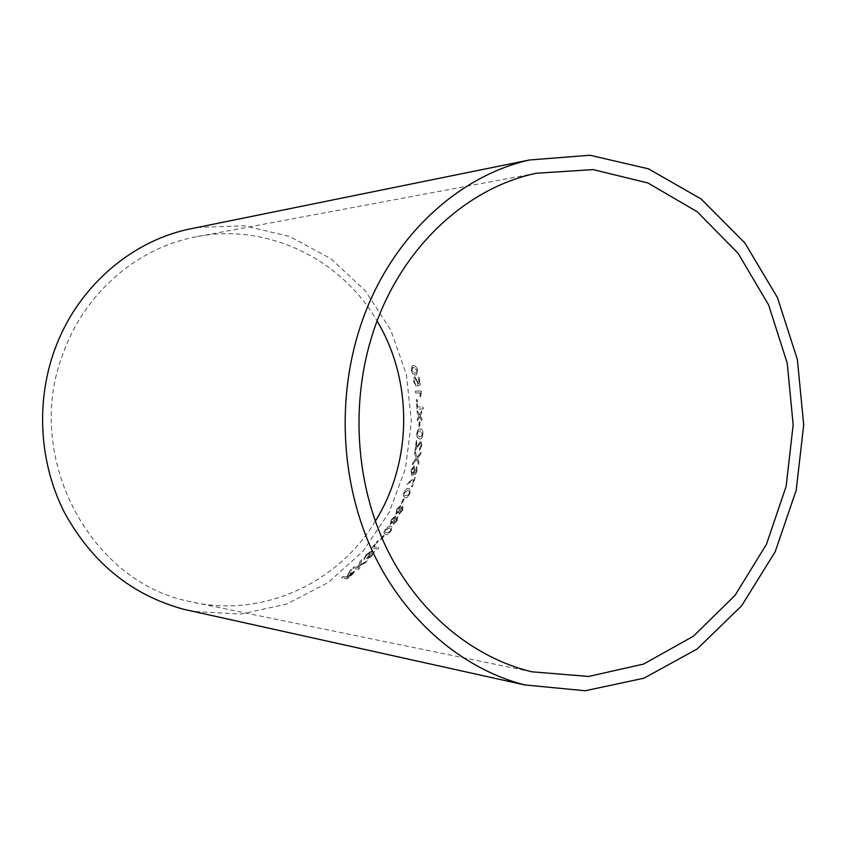 <?xml version="1.0" encoding="UTF-8"?>
<svg xmlns="http://www.w3.org/2000/svg" width="846" height="846" viewBox="0 0 846 846"><rect width="100%" height="100%" fill="white"/><g stroke="black" fill="none" stroke-linecap="round" stroke-linejoin="round"><path stroke-width="0.63" stroke-dasharray="4.23 3.17" d="M375.307 521.21C337.829 583.529 261.382 618.955 189.123 601.39C90.268 581.932 23.085 456.956 62.826 354.273C83.86 294.387 135.265 249.464 192.359 237.536C264.925 221.261 340.727 258.051 377.094 321.015M197.181 227.489L244.42 225.787L289.935 236.594L330.955 258.77L365.144 290.612L390.715 329.961L406.376 374.429L411.399 421.435L405.541 468.335L389.086 512.517L362.818 551.402L328.068 582.63L286.657 604.065L240.962 614.059L193.755 611.521M415.576 375.074L412.785 373.615L411.399 370.305L412.235 365.726L413.292 365.546C414.91 365.091 416.348 366.678 417.628 370.284L416.57 374.937L415.439 375.106L412.785 373.615M417.977 383.978L419.468 383.122L418.305 377.189L419.024 377.157L420.441 384.57L417.564 386.104L417.279 381.662L415.291 378.553L414.434 381.726L416.338 386.463L413.831 381.747L413.789 377.855L414.709 376.703L417.839 381.155L417.839 383.999L419.468 383.122M420.451 392.904L415.714 392.967L415.471 391.148L421.551 391.032L420.716 396.573L419.986 396.584L420.451 392.904L415.714 392.967M423.233 409.02L417.163 408.988L416.486 399.64L417.194 399.629L417.765 407L423.127 407.011L423.233 409.02L417.163 408.988M417.268 410.68L419.711 414.752L421.668 410.997L421.742 413.218L420.272 415.872L421.826 418.347L421.826 420.674L419.701 416.93L417.438 420.864L417.448 418.633L419.14 415.798L417.353 412.943L417.131 410.68L419.711 414.752M419.256 421.72L420.007 421.742L419.859 427.42L419.108 427.399L419.119 421.72L420.007 421.742M419.531 438.894L417.215 437.308L416.867 433.882C417.469 430.191 418.59 428.605 420.24 429.102C421.974 428.711 422.915 430.392 423.053 434.125C422.376 437.826 421.202 439.423 419.531 438.894L417.215 437.308M419.479 450.506L421.308 445.747L420.599 442.849L415.122 450.569L416.412 440.713L417.12 440.745L416.211 448.073L420.8 440.956L421.932 445.736L419.479 450.506L419.679 448.613M414.677 453.742L415.079 451.32L417.279 457.168L421.044 452.145L420.684 454.291L417.617 458.289L419.119 462.35L418.601 464.666L416.792 459.399L412.446 464.824L412.975 462.498L416.412 458.299L414.54 453.72L415.079 451.32M414.17 465.935L415.1 470.344L413.366 473.845L416.01 472.11L416.718 466.305L417.237 470.545L415.566 474.183L411.727 475.399L411.019 470.397L414.032 465.892L415.1 470.344M414.677 477.43L415.259 477.461L412.309 486.81L411.59 486.757L413.874 479.703L407.053 484.356L407.635 482.558L409.496 482.009L415.259 477.461M405.192 497.596L403.331 496.01L403.965 492.784C405.604 489.358 407.19 487.909 408.692 488.449L409.739 488.713L410.077 493.313C408.343 496.739 406.715 498.167 405.192 497.596L403.331 496.01M403.479 498.907L404.208 498.981L401.945 504.174L401.216 504.1L403.352 498.854L404.208 498.981M402.971 506.363L402.633 510.498L399.132 514.178L398.952 512.031L396.055 514.315L396.594 509.789L400.518 505.527L400.824 508.245L402.971 506.363L402.633 510.498M397.768 516.821L397.186 520.84L393.485 524.361L393.432 522.268L390.26 524.33L391.201 520.036L395.357 515.944L395.516 518.619L397.768 516.821L397.186 520.84M385.459 534.461L383.936 532.895L385.216 529.977C387.553 526.921 389.403 525.683 390.799 526.265L392.005 526.73L391.169 530.812C388.748 533.868 386.844 535.074 385.459 534.461L383.936 532.895M383.513 535.56L384.221 535.666L380.912 540.266L380.203 540.15L383.397 535.465L384.221 535.666M377.845 549.022L371.923 548.303L377.644 540.985L378.342 541.059L373.858 546.865L379.093 547.489L377.845 549.022L371.923 548.303M368.444 557.895L371.658 555.473L372.917 552.597L374.588 551.444L372.293 555.632L367.09 559.28L367.259 557.556L370.749 552.1L367.185 554.595L364.224 559.354L363.791 559.026L366.551 554.437L371.912 550.503L371.701 552.618L368.264 557.778L371.658 555.473M361.697 559.788L360.533 564.906L367.354 560.803L365.472 562.727L357.234 567.455L360.11 567.899L358.651 569.242L352.888 568.332L354.326 567.01L356.325 567.317L359.021 565.784L359.878 561.638L361.602 559.682L360.533 564.906M349.43 572.626L349.736 571.156L351.587 569.527L350.107 573.482L355.183 571.388L347.23 578.854L341.52 577.871L343.064 576.665L345.602 577.088L347.378 575.671L349.736 571.156M349.641 571.039L351.502 569.411L350.022 573.366L355.098 571.272L352.317 574.582L347.146 578.727L341.435 577.755L342.99 576.549L345.517 576.972L348.118 574.846L349.345 572.509M348.076 577.395L353.237 572.213L346.173 577.078L348.15 577.522L353.533 572.52L346.257 577.205L348.15 577.522M360.449 564.79L367.259 560.697L365.377 562.622L357.139 567.338L360.026 567.782L358.567 569.125L352.793 568.216L354.241 566.894L356.229 567.201L358.926 565.667L359.783 561.533L361.602 559.682M371.553 555.367L374.101 551.063L372.187 555.515L366.656 558.92L370.516 551.835L367.09 554.49L364.129 559.238L363.695 558.91L366.455 554.331L372.177 550.672L368.348 557.789M371.817 548.208L377.528 540.89L378.225 540.964L373.752 546.759L378.987 547.394L377.739 548.927M384.116 535.571L380.806 540.171L380.087 540.055L383.397 535.465M383.83 532.8L385.099 529.892C387.436 526.836 389.287 525.599 390.683 526.18L391.888 526.646L391.053 530.728C388.642 533.773 386.738 534.989 385.342 534.365M388.917 532.293L390.45 530.664L390.873 528.2L389.678 527.788L385.681 529.977L385.226 532.367L389.023 532.388L390.566 530.749L390.989 528.285L389.795 527.872L385.797 530.061L385.332 532.462L389.023 532.388M397.07 520.766L393.369 524.287L393.316 522.194L390.143 524.245L391.085 519.962L395.241 515.87L395.399 518.535L397.641 516.747M396.478 520.671L396.732 518.408L394.638 520.406L394.352 522.669L396.594 520.745L396.859 518.492L394.754 520.491L394.469 522.743L396.594 520.745M394.025 520.375L394.331 517.519L391.687 520.015L391.349 522.817L394.141 520.449L394.458 517.604L391.804 520.1L391.465 522.902L394.141 520.449M402.506 510.424L399.005 514.104L398.836 511.957L395.928 514.241L396.467 509.715L400.391 505.453L400.697 508.171L402.844 506.299M401.913 510.339L402.04 508.012L400.052 510.106L399.904 512.433L402.04 510.402L402.167 508.086L400.179 510.18L400.021 512.507L402.04 510.402M399.439 510.085L399.576 507.156L397.07 509.768L396.901 512.634L399.566 510.159L399.703 507.23L397.197 509.831L397.017 512.708L399.566 510.159M404.081 498.918L401.818 504.11L401.089 504.036L403.352 498.854M403.204 495.946L403.828 492.732C405.477 489.305 407.053 487.856 408.565 488.396L409.612 488.66L409.94 493.26C408.216 496.676 406.588 498.114 405.065 497.543M408.153 495.079L409.327 493.229L408.988 490.416L407.92 490.183L404.43 492.784L404.684 495.534L408.29 495.132L409.453 493.281L409.115 490.469L408.058 490.236L404.557 492.837L404.822 495.587L408.29 495.132M415.132 477.419L412.171 486.757L411.463 486.704L413.736 479.661L406.915 484.314L407.508 482.516L409.369 481.956L414.551 477.387M414.963 470.302L413.229 473.802L415.872 472.079L416.581 466.262L417.099 470.503L415.439 474.141L411.6 475.357L410.881 470.365L414.032 465.892M414.212 470.63L413.567 467.732L411.484 470.418L412.15 473.453L414.35 470.672L413.694 467.764L411.611 470.461L412.288 473.496L414.35 470.672M414.952 451.299L417.141 457.136L420.906 452.113L420.547 454.27L417.48 458.257L418.982 462.318L418.463 464.634L416.655 459.367L412.319 464.792L412.837 462.466L416.274 458.278L414.54 453.72M419.542 448.592L421.171 445.726L420.462 442.839L414.984 450.537L416.274 440.703L416.983 440.734L416.073 448.052L420.663 440.935L421.794 445.726L419.341 450.484M417.078 437.297L416.729 433.871C417.332 430.191 418.453 428.594 420.102 429.091C421.837 428.711 422.778 430.381 422.915 434.114C422.239 437.816 421.065 439.402 419.394 438.884M421.699 436.124L422.291 434.104L420.007 430.995C418.812 430.466 417.924 431.439 417.342 433.892L419.098 436.959L421.837 436.134L422.429 434.114L420.145 430.995C418.95 430.477 418.061 431.439 417.48 433.903L419.235 436.97L421.837 436.134M419.87 421.742L419.711 427.42L418.971 427.389L419.119 421.72M419.574 414.762L421.52 410.997L421.604 413.218L420.134 415.883L421.689 418.347L421.689 420.674L419.563 416.93L417.3 420.864L417.3 418.633L419.003 415.798L417.205 412.943L417.131 410.68M417.025 408.999L416.338 399.65L417.057 399.64L417.628 407.011L422.989 407.021L423.095 409.02M415.576 392.988L415.333 391.169L421.414 391.064L420.578 396.594L419.849 396.605L420.314 392.925M419.33 383.153L418.178 377.221L418.886 377.189L420.303 384.592L417.427 386.125L417.141 381.694L415.153 378.585L414.297 381.758L416.2 386.485L413.694 381.779L413.652 377.887L414.572 376.734L417.713 381.186L417.839 383.999M412.658 373.646L411.262 370.337L412.097 365.768L413.165 365.588C414.773 365.134 416.211 366.72 417.49 370.326L416.433 374.968L415.439 375.106M416.888 372.325L416.867 370.347L413.641 367.418L412.605 367.545L411.875 370.337L415.037 373.255L417.025 372.293L417.004 370.305L413.779 367.375L412.732 367.502L412.002 370.294L415.175 373.223L417.025 372.293M536.258 173.25L192.359 237.536M531.817 671.798L189.123 601.39"/><path stroke-width="1.27" d="M377.094 321.015C413.186 381.155 412.467 461.736 375.307 521.21M193.755 611.521L183.762 609.3C131.817 595.14 92.045 562.854 64.423 512.465C39.529 463.534 35.659 403.214 54.229 351.016C75.981 289.311 128.497 242.77 187.146 229.53L197.181 227.489M360.248 326.768C388.367 240.38 455.814 176.687 529.3 160.01L589.979 155.241L648.501 168.851L701.144 199L744.882 243.003L777.474 297.665L797.366 359.518L803.7 424.925L796.202 490.215L775.211 551.698L741.656 605.778L697.136 648.988L643.965 678.185L585.199 690.759L524.615 684.911C462.614 668.953 405.509 620.816 373.202 552.84C341.213 484.726 336.222 399.767 360.248 326.768M373.16 332.171C400.052 249.115 465.374 188.14 536.258 173.25L593.162 169.602L647.951 182.99L697.199 211.733L738.124 253.366L768.623 304.941L787.245 363.22L793.167 424.829L786.146 486.323L766.487 544.264L735.079 595.288L693.424 636.192L643.669 664.047L588.647 676.462L531.817 671.798C472.417 657.501 417.49 612.166 386.294 547.595C355.383 482.886 350.329 401.839 373.16 332.171M529.3 160.01L187.146 229.53M524.615 684.911L183.762 609.3"/></g></svg>
